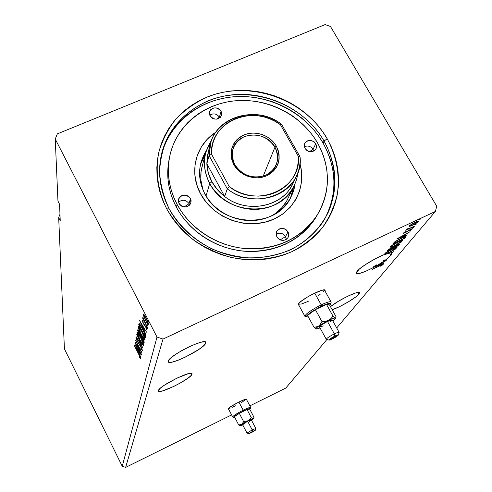 <?xml version="1.0" encoding="UTF-8"?>
<svg xmlns="http://www.w3.org/2000/svg" width="492" height="492" viewBox="0 0 492 492"><rect width="100%" height="100%" fill="white"/><g stroke="black" fill="none" stroke-linecap="round" stroke-linejoin="round"><path stroke-width="0.74" d="M246.344 399.178L250.68 407.425M228.313 408.655C229.45 406.46 247.027 397.542 246.713 399.319L246.584 399.639L246.486 399.16L245.004 399.436L238.952 402.007L230.637 406.73L228.313 408.655L228.589 409.11L228.313 408.655M324.603 290.323L324.726 289.985L324.603 290.323M298.478 303.89C301.129 299.173 325.766 286.756 325.107 290.446L324.966 290.975L324.972 290.126L324.333 289.905L321.62 290.348L312.162 294.376L306.897 297.34L300.63 301.701L298.478 303.89L298.146 304.634L298.865 305.274L298.146 304.751L298.478 303.89M158.449 390.463C159.15 386.011 192.341 369.59 192.046 373.815L191.948 374.363L191.413 373.323L188.375 373.662L176.923 378.139L164.414 385.162L160.263 388.28L158.449 390.463L158.51 391.097L159.211 391.392L162.385 390.949L173.664 386.484L180.09 383.145L188.128 378.059L191.265 375.353L191.997 373.68L191.406 373.323L191.948 374.363C190.496 379.086 158.565 394.861 158.406 390.9L158.449 390.463M330.47 306.651C338.49 299.862 360.316 289.579 359.517 292.925L358.877 294.148L357.905 292.414L358.877 294.148L359.424 292.635L358.779 292.377L355.741 292.918L347.832 296.147L338.416 301.233L330.47 306.651M356.946 271.504C360.562 266.141 384.849 252.63 390.445 252.894L383.416 254.93L375.673 258.558L365.126 264.782L359.215 269.198L356.263 272.771L356.552 273.515L357.789 273.712L359.892 273.343L366.183 271.067L374.098 267.181L383.908 263.337L381.017 264.222L382.007 263.023L386.232 260.52L377.278 265.391L386.786 259.856L384.818 260.588L391.005 255.342L389.646 252.974L391.005 255.342L391.884 253.755L391.269 252.962L391.89 253.669L391.005 255.342L384.818 260.588L384.443 259.936L383.526 260.582L383.895 261.227L386.786 259.856L384.818 260.588L384.443 259.936L383.526 260.582L383.895 261.227L377.278 265.391L376.909 264.745L373.729 266.535L374.098 267.181L383.908 263.337L381.017 264.222L382.007 263.023L386.232 260.52L377.278 265.391L376.909 264.745L373.729 266.535L374.098 267.181C363.348 272.783 357.401 274.714 356.245 272.974L356.946 271.504M391.085 252.648L391.269 252.962L393.52 251.707L390.445 252.894L393.52 251.707L391.269 252.962L391.085 252.648M168.27 361.036C169.26 355.415 206.166 337.26 205.822 342.518L205.681 343.281L204.918 341.817L205.681 343.281L205.791 342.401L205.176 341.885L201.88 342.038L196.246 343.754L189.143 346.786L181.689 350.648L175.084 354.738L170.373 358.385L168.27 361.036L168.301 361.854L169.051 362.29L172.538 361.995L178.159 360.224L185.06 357.253L198.657 349.584L203.38 345.987L205.681 343.281C203.762 349.215 168.436 366.558 168.215 361.632L168.27 361.036M324.062 141.081C302.02 102.324 248.534 83.861 207.587 101.051C190.195 109.015 176.905 121.075 167.71 137.237C162.754 148.363 160.048 160.115 159.586 172.495C160.478 184.967 163.676 197.089 169.168 208.848L166.72 208.897C157.84 190.748 155.14 171.025 158.799 152.335C162.348 140.183 168.012 129.144 175.798 119.199C184.629 110.116 194.893 102.81 206.591 97.281C249.001 79.526 304.333 98.634 327.18 138.738L324.062 141.081L323.072 143.049L324.062 141.081C339.074 169.088 338.551 196.283 322.488 222.655C304.327 247.525 278.38 259.216 244.635 257.734C213.19 255.01 183.399 235.631 169.168 208.848C160.164 191.37 157.514 173.565 161.228 155.435C168.399 122.151 199.045 97.41 234.45 94.63C269.874 91.813 306.645 110.817 324.062 141.081L327.18 138.738L322.58 131.555L317.303 124.784L311.387 118.48L304.892 112.711L297.888 107.514L290.421 102.939L282.568 99.021L274.395 95.805L265.975 93.308L257.39 91.567L248.706 90.583L240.004 90.374L231.363 90.946L222.864 92.293L214.58 94.409L206.591 97.281L198.965 100.878L191.782 105.183L185.103 110.146L179.002 115.743L173.535 121.911L168.762 128.603L164.734 135.755L161.493 143.307L159.076 151.185L157.514 159.316L156.831 167.624L157.04 176.025L158.141 184.438L160.134 192.778L163 200.957L166.72 208.897L171.259 216.511L176.573 223.725L182.606 230.453L189.309 236.627L196.609 242.187L204.426 247.07L212.692 251.227L221.308 254.61L230.195 257.187L239.247 258.927L248.386 259.825L257.507 259.856L266.516 259.038L275.329 257.377L283.847 254.899L291.984 251.621L299.671 247.593L306.823 242.851L313.373 237.452L319.265 231.461L324.443 224.924L328.859 217.925L332.481 210.533L335.28 202.815L337.229 194.857L338.318 186.726L338.551 178.504L337.924 170.275L336.448 162.108L334.148 154.082L331.048 146.265L327.18 138.738C336.479 156.308 339.898 174.629 337.438 193.7C334.622 205.963 329.578 217.329 322.315 227.79C313.878 237.47 303.767 245.416 291.984 251.621C273.429 259.469 252.31 261.553 231.48 257.488C217.79 253.694 205.102 247.827 193.411 239.887C182.6 230.914 173.701 220.588 166.72 208.897L169.168 208.848C179.266 226.215 193.657 239.647 212.353 249.143C225.053 254.303 238.171 257.279 251.713 258.079C265.163 257.568 277.925 254.899 289.997 250.065C307.242 241.4 320.667 227.913 328.662 211.468C337.986 188.983 336.116 163.129 324.062 141.081M325.101 24.6L57.33 133.879L55.245 139.052L156.997 337.038L122.237 466.262L64.421 348.908L58.677 217.581L64.421 348.908L122.237 466.262L156.997 337.038L163.006 339.074L435.365 211.455L336.706 327.949L435.365 211.455L436.755 206.283L330.458 26.457L325.101 24.6L330.458 26.457L436.755 206.283L435.365 211.455L163.006 339.074L125.638 467.4L163.006 339.074L156.997 337.038L55.245 139.052L57.958 201.093L55.245 139.052L57.33 133.879L325.101 24.6M326.922 339.498L285.791 388.071L249.862 405.869L285.791 388.071L326.922 339.498M231.609 414.91L125.638 467.4L122.237 466.262L125.638 467.4L231.609 414.91M379.492 265.963L381.989 264.954L380.457 266.166L381.171 265.926L383.096 264.524L382.253 264.505L372.13 269.468L379.406 265.809L382.007 264.985L380.457 266.166L381.171 265.926L383.194 264.345L379.873 265.588L372.13 269.468L379.492 265.963M398.606 245.551L399.393 244.223L397.013 245.053L388.994 249.192L387.038 251.025L398.606 245.551L398.286 244.991L398.606 245.551L399.541 244.327L397.013 245.053L391.318 247.931L387.038 251.025L398.606 245.551M405.414 237.322L405.703 236.609L404.486 236.8L398.827 239.34L394.812 241.8L392.708 244.001L404.479 238.454L405.414 237.322L405.021 236.646L404.43 237.353L405.008 236.652L405.414 237.322L405.759 236.726C405.248 236.455 403.729 236.929 401.201 238.159L394.658 241.923L392.708 244.001L404.479 238.454L405.414 237.322M403.422 233.122L405.482 232.605L410.795 229.444L411.287 229.53L409.977 230.434L410.605 230.274L412.517 228.829L411.441 228.915L405.617 232.304L404.486 232.661L405.857 231.652L405.291 231.775L403.729 232.833L403.335 233.288L405.125 232.771L410.328 229.647L411.398 229.358L409.977 230.434L410.605 230.274L412.56 228.725L410.605 229.278L405.402 232.408L404.486 232.661L405.857 231.652L405.291 231.775L403.422 233.122M414.621 226.179L408.446 228.762L407.062 228.878L406.46 229.493L407.413 229.327L405.783 230.33L414.621 226.179L409 228.54L407.062 228.878L406.447 229.45L407.413 229.327L405.783 230.33L414.621 226.179M409.897 226.277L414.381 224.364L418.372 221.738L418.661 221.099L417.339 221.326L412.542 223.583L409.461 225.711L409.203 226.32L409.897 226.277L409.529 225.643L409.897 226.277L412.739 225.182L418.729 221.209L415.174 222.218L411.669 224.106L409.307 225.883L409.135 226.203L409.897 226.277M419.436 219.715L420.765 218.792L418.913 219.66L420.783 218.823L419.436 219.715M415.254 224.789L416.558 223.878L415.063 224.512L414.479 224.992L414.916 224.93L416.576 223.903L415.254 224.789M412.733 227.833L414.03 226.935L412.216 227.79L414.049 226.966L412.733 227.833M396.798 238.946L407.388 234.93L404.35 235.797L405.494 234.401L410.082 231.67L396.847 238.884L407.388 234.93L404.35 235.797L405.494 234.401L410.082 231.67L396.798 238.946M395.045 245.613L401.374 241.996L402.702 240.373L399.024 241.492L392.511 244.991L390.162 247.168L393.526 246.295L402.831 240.533C402.364 240.176 400.746 240.656 397.991 241.972L390.138 247.076C390.63 247.433 392.265 246.947 395.045 245.613M389.4 252.519L395.611 248.97L396.89 247.408L392.757 248.761L386.86 251.972L384.578 254.075L387.905 253.195L397.026 247.562C396.552 247.224 394.959 247.704 392.241 249.001L384.553 253.989C385.045 254.321 386.657 253.835 389.4 252.519M332.186 309.739L339.375 306.719L348.502 301.793L356.03 296.75L358.877 294.148C355.962 297.949 340.089 307.205 332.186 309.739M384.535 260.102L383.526 260.582L384.535 260.102M376.38 265.495L373.729 266.535L376.38 265.495M59.975 214.278L58.677 217.581L60.227 220.65L59.569 204.266L57.958 201.093L59.569 204.266L60.227 220.65L58.677 217.581L59.975 214.278M147.397 325.421L147.951 326.276L147.883 325.686L146.911 324.007L147.397 325.421L147.711 325.28L147.397 325.421L148.03 326.27L146.899 324.013L147.397 325.421M146.837 327.863L147.385 328.717L147.323 328.133L146.358 326.46L146.837 327.863L147.145 327.721L146.837 327.863L147.471 328.711L146.345 326.473L146.837 327.863M139.556 320.464L145.946 334.781L143.971 329.861L144.224 328.73L146.542 332.18L139.556 320.464L145.946 334.781L143.971 329.861L144.224 328.73L146.542 332.18L139.556 320.464M141.259 334.788L144.513 339.978L145.011 339.763L144.476 337.641L141.272 330.587L138.264 326.344L138.664 328.927L141.259 334.788C142.938 338.102 144.162 339.874 144.931 340.107L144.992 339.972C144.789 338.139 143.75 335.39 141.868 331.731C140.171 328.379 138.941 326.596 138.178 326.387L138.117 326.547C138.357 328.441 139.402 331.19 141.259 334.788M134.845 344.099L140.761 357.303L138.929 352.789L139.144 351.817L141.272 355.083L134.845 344.099L140.761 357.303L138.929 352.789L139.144 351.817L141.272 355.083L134.845 344.099M142.508 350.728L140.675 346.054L136.979 340.347L136.573 338.939L137.446 340.077L136.339 337.979L135.946 337.641L135.976 338.275L137.225 341.251L141.468 348.108L141.837 349.517L140.681 347.973L140.952 348.822L142.508 350.728L140.97 346.62L137.256 340.919L136.536 338.988L137.446 340.077L137.102 339.099L135.921 337.653L137.225 341.251L140.897 346.885L141.856 349.48L140.681 347.973L140.952 348.822L142.508 350.728M140.054 340.409L143.24 345.525L143.725 345.329L143.197 343.256L140.054 336.344L137.108 332.149L137.508 334.658L140.054 340.409C141.702 343.668 142.901 345.421 143.652 345.661L143.707 345.532C143.504 343.748 142.483 341.061 140.638 337.469C138.972 334.166 137.766 332.407 137.028 332.192L136.96 332.34C137.207 334.185 138.234 336.872 140.054 340.409M148.326 321.35L148.885 322.217L148.818 321.614L147.834 319.917L148.326 321.35L148.645 321.202L148.326 321.35L148.965 322.205L147.821 319.923L148.326 321.35M144.002 343.225L144.113 341.823L143.184 339.326L138.504 330.606L137.809 329.812L137.545 330.575L144.002 343.225L144.174 342.481L142.526 337.973L137.723 329.849L137.545 330.575L144.002 343.225M142.864 348.151L136.77 334.449L141.339 345.113L136.284 336.897L142.877 348.102L136.77 334.449L141.339 345.113L136.284 336.897L142.864 348.151M138.547 353.951L139.974 357.026L140.005 357.463L139.384 356.841L139.826 357.899L140.663 358.699L140.269 357.149L134.531 345.673L138.701 353.877L140.048 357.42L139.384 356.841L139.826 357.899L140.675 358.656L138.67 353.809L134.482 345.944L138.547 353.951M141.456 354.289L136.831 345.206L141.856 352.555L135.607 340.286L140.202 349.701L135.195 342.364L141.395 354.554L136.831 345.206L141.856 352.555L135.607 340.286L140.202 349.701L135.195 342.364L141.456 354.289M145.509 336.682L145.189 334.677L143.19 330.009L140.767 325.513L139.088 323.57L138.713 324.702L145.3 337.58L145.509 336.682C145.503 335.163 144.537 332.549 142.612 328.847L139.267 323.595L138.713 324.702L145.3 337.58L145.509 336.682M142.016 320.169L143.381 323.681L146.069 327.684L146.302 329.548L147.09 330.286L145.841 326.749L143.461 323.373L142.668 321.596L143.233 321.934L142.852 320.919L142.016 320.169L143.184 323.305L145.798 327.118L146.302 329.548L147.12 330.212L145.841 326.749L143.689 323.736L142.631 321.331L143.233 321.934L142.852 320.919L142.016 320.169M147.551 327.801L142.698 316.983L143.369 319.191L142.569 318.09L147.551 327.801L142.895 317.106L143.369 319.191L142.569 318.09L147.551 327.801M143.904 316.688L146.069 321.331L148.117 324.388L148.479 324.333L148.356 323.336L147.022 319.868L144.722 315.544L143.375 314.013L143.609 315.87L145.614 320.476C146.893 322.986 147.828 324.308 148.424 324.449L148.479 324.333C148.356 322.937 147.582 320.846 146.142 318.06L143.313 314.05L143.904 316.688M141.419 336.356L140.983 335.507L141.419 336.356M138.689 331.018L138.4 330.452L138.689 331.018M138.258 330.243L137.545 330.575L138.258 330.243M138.264 331.571L138.363 331.165L139.556 332.512L140.368 335.476L140.73 335.304L140.331 335.624L140.841 335.39L140.331 335.624L138.264 331.571L138.523 331.196L139.5 332.82L140.331 335.624L138.264 331.571M140.995 336.922L141.573 336.288L141.204 336.46L142.637 338.188L143.48 341.307L143.904 341.11L143.4 341.639L143.984 341.362L143.4 341.639L140.995 336.922L141.419 336.596L142.465 338.268L143.449 340.642L143.4 341.639L140.995 336.922M137.938 333.392L137.754 332.666L137.938 333.392M137.268 332.198L136.96 332.34L137.268 332.198M143.664 344.837L143.221 344.246L143.664 344.837M137.619 333.613L137.655 333.521C138.246 333.668 139.224 335.077 140.577 337.758L140.577 337.758C142.065 340.648 142.889 342.813 143.049 344.252L143.006 344.351C142.397 344.148 141.432 342.733 140.109 340.12C138.646 337.272 137.815 335.101 137.619 333.613L138.744 334.56L140.81 338.219L142.723 342.66L143 344.351L140.109 340.12L137.619 333.613M142.17 349.332L141.856 349.48L142.17 349.332M139.464 344.099L139.156 344.24L139.464 344.099M140.441 357.61L139.826 357.899L140.441 357.61M139.162 351.811L138.873 351.171L139.162 351.811M136.333 346.989L138.664 350.599L138.326 351.429L138.972 351.128L138.326 351.429L136.333 346.989L138.486 350.685L138.326 351.429L136.333 346.989M139.101 327.617L138.904 326.842L139.101 327.617M138.436 326.399L138.117 326.547L138.436 326.399M144.956 339.302L144.482 338.674L144.956 339.302M138.787 327.844L138.824 327.746C139.427 327.881 140.423 329.308 141.801 332.032L141.801 332.032C143.32 334.978 144.162 337.192 144.316 338.668L144.746 338.465L144.273 338.773C143.652 338.576 142.668 337.149 141.321 334.486C139.826 331.59 138.984 329.376 138.787 327.844L139.931 328.785L142.04 332.506L143.769 336.411L144.273 338.773L141.321 334.486L138.787 327.844M145.54 336.214L145.269 335.685L145.54 336.214M139.783 324.966L139.47 324.351L138.713 324.702L139.574 323.847L139.783 324.966L140.294 324.775L139.857 324.978L142.723 329.068L144.777 334.505L145.078 334.363L144.765 335.636L145.392 335.341L144.691 335.956L139.451 325.71L139.857 324.978L140.521 325.667L143.701 331.565L144.777 334.505L144.691 335.956L145.447 335.606L144.691 335.956L139.451 325.71L139.777 324.966M139.507 323.779L138.836 324.093L139.507 323.779M144.205 328.81L143.898 328.121L144.205 328.81M144.088 328.035L143.32 328.392L144.088 328.035M141.173 323.582L143.719 327.42L143.32 328.392L141.173 323.582L143.504 327.524L143.32 328.392L141.173 323.582M146.93 329.253L146.302 329.548L146.93 329.253M146.813 328.914L146.505 329.056L146.813 328.914M145.103 325.44L144.722 325.618L145.103 325.44M144.359 324.499L143.965 324.683L144.359 324.499M144.273 315.132L144.162 314.726L144.273 315.132M148.381 323.428L148.123 323.066L148.381 323.428M143.879 315.378L146.272 318.312L147.858 323.127L148.24 322.943L147.821 323.207L145.694 320.157L143.879 315.378L146.247 318.73L147.852 322.826L147.76 323.232L147.022 322.457L144.783 318.256L143.879 315.378M418.268 221.086L418.544 221.554L418.268 221.086M417.8 221.185L417.388 221.529L417.8 221.185M410.168 225.373L409.651 225.527L410.168 225.373M410.402 225.373L414.731 222.427L417.573 221.843L413.077 224.776L410.291 225.582L410.223 225.065L410.402 225.373L413.606 223.239L416.921 221.806L417.567 221.855L417.148 222.359L413.68 224.487L410.992 225.6L410.402 225.373M407.136 228.854L407.413 229.327L407.136 228.854M404.037 235.262L404.35 235.797L404.037 235.262M399.701 237.562L404.141 235.139L403.262 236.209L399.596 237.384L404.141 235.139L403.262 236.209L399.701 237.562M404.166 237.919L404.479 238.454L404.166 237.919M403.581 238.645L394.221 243.06L393.932 242.568L394.221 243.06L394.154 242.353L394.418 242.82L395.47 241.332L400.789 238.356L404.442 237.378L404.166 236.904L404.449 237.427L403.581 238.645L394.221 243.06L396.14 241.197L400.894 238.534L404.307 237.31L403.581 238.645M391.324 246.308L390.5 246.529L391.324 246.308M402.321 240.367L402.628 240.908L402.321 240.367M402.075 240.41L401.454 240.963L402.075 240.41M391.527 246.154L397.684 242.341C399.934 241.264 401.232 240.877 401.583 241.191L395.34 245.25C393.09 246.326 391.773 246.72 391.392 246.424L391.331 245.815L391.527 246.154L396.823 242.759L400.654 241.154L401.54 241.326L395.765 245.047L392.382 246.437L391.527 246.553L391.527 246.154M393.133 247.285L392.456 247.605L393.133 247.285M399.166 244.241L399.387 244.61L399.166 244.241M398.637 244.383L398.237 244.868L398.637 244.383M388.514 250.102L388.637 249.426L388.815 249.733L390.949 248.109L392.585 247.827L388.514 250.102L388.274 249.69L388.514 250.102L390.359 248.626L392.561 247.777L392.235 248.349L388.514 250.102M393.422 247.783L393.336 247.199L393.569 247.605L394.049 246.744L396.613 245.244L398.292 244.967L397.721 245.754L393.422 247.783L393.102 247.236L393.422 247.783L395.322 246.166L398.268 244.918L397.721 245.754L393.422 247.783M385.71 253.22L384.928 253.435L385.71 253.22M396.54 247.408L396.835 247.913L396.54 247.408M396.263 247.451L395.666 247.98L396.263 247.451M385.913 253.091L391.946 249.358C394.166 248.294 395.451 247.913 395.796 248.208L389.682 252.168C387.468 253.232 386.165 253.626 385.783 253.343L385.722 252.759L385.913 253.091L391.097 249.776L394.873 248.183L395.759 248.331L389.682 252.168L386.466 253.423L385.82 253.429L385.913 253.091M380.728 263.724L381.017 264.222L380.728 263.724M376.995 264.899L376.263 265.299L376.632 265.944L380.747 263.706L379.99 264.628L376.632 265.944L376.263 265.299L376.995 264.899M380.747 263.706L379.99 264.628L376.632 265.944L380.747 263.706M298.164 304.542L298.509 304.622L298.164 304.542M228.319 408.649L232.661 416.921C233.349 415.697 236.861 413.464 243.183 410.211L243.435 411.066C247.974 408.87 250.293 408.071 250.379 408.661L249.801 409.313L250.194 408.434L247.802 409.104L241.793 411.902L234.948 415.998L233.725 417.277L234.678 417.265L233.749 417.321C234.051 416.33 237.279 414.246 243.435 411.066L243.183 410.211C247.808 407.973 250.323 407.068 250.723 407.505M313.041 149.34C310.766 146.192 307.875 145.318 304.376 146.714C307.875 145.318 310.766 146.192 313.041 149.34L309.468 151.641L313.041 149.34L313.712 151.142L313.041 149.34L315.778 143.719L313.041 149.34M305.028 148.418L304.265 145.804L304.831 143.252C308.318 139.322 311.965 139.476 315.778 143.719L316.51 145.896L316.313 148.098L315.218 149.992L312.285 151.653L308.712 151.431L306.577 150.245L305.028 148.418L304.302 146.241L304.505 144.039L305.606 142.145L307.432 140.853L310.919 140.429L314.228 141.905L315.778 143.719L316.547 146.401L315.925 149.008C312.408 152.834 308.773 152.643 305.028 148.418M285.526 236.59C282.968 233.085 279.831 232.298 276.104 234.223C279.831 232.298 282.968 233.085 285.526 236.59L280.2 239.899L285.526 236.59L286.289 239.426L285.526 236.59L288.011 231.843L285.526 236.59M276.867 236.929L276.104 234.063L276.812 231.277C280.502 227.279 284.235 227.47 288.011 231.843L288.755 234.13L288.066 237.531L285.483 239.875L283.121 240.428L280.649 240.071L278.454 238.841L276.867 236.929L276.129 233.454L276.836 231.24L279.419 228.909L281.781 228.356L284.241 228.725L286.43 229.948L288.22 232.242L288.792 234.801L287.992 237.654C284.271 241.51 280.563 241.264 276.867 236.929M189.1 203.676C185.951 199.69 182.415 199.217 178.491 202.261C182.415 199.217 185.951 199.69 189.1 203.676L184.045 206.966L189.1 203.676L190.435 198.528L189.1 203.676L189.635 205.084M178.996 203.528L178.504 199.297C181.892 194.008 185.871 193.756 190.435 198.528L191.124 200.804L190.834 203.11L189.617 205.109L186.474 206.868L183.971 206.96L181.585 206.142L179.672 204.549L178.319 201.253L178.614 198.94L179.838 196.948L181.806 195.582L185.472 195.115L187.852 195.927L189.758 197.513L190.435 198.528L190.89 202.938C187.434 208.079 183.467 208.276 178.996 203.528M219.407 117.182C216.714 113.652 213.491 112.982 209.733 115.171C213.491 112.982 216.714 113.652 219.407 117.182L216.48 119.156L219.407 117.182L221.062 111.18L219.407 117.182L219.746 117.914M210.035 115.798L209.537 111.715C212.802 106.807 216.646 106.629 221.062 111.18L221.744 113.338L221.486 115.522L220.324 117.404L217.298 119.039L214.881 119.095L212.562 118.301L210.699 116.77L209.358 113.634L209.623 111.45L210.791 109.575L213.817 107.951L216.228 107.896L218.54 108.689L220.398 110.214L221.062 111.18L221.529 115.392C218.208 120.189 214.377 120.331 210.035 115.798M206.425 150.503C197.852 164.217 197.366 178.737 204.967 194.051L200.681 194.051C188.534 172.298 195.632 144.802 215.853 132.188L207.384 139.156L201.425 146.825L197.237 155.546L195.004 164.998L194.832 174.826L196.745 184.635L200.681 194.051L204.967 194.051C199.328 183.208 198.116 172.249 201.345 161.173L206.425 150.503M200.933 163.123L205.404 154.162L200.478 164.5M176.407 207.273C189.365 231.572 216.517 249.044 245.047 251.277C275.68 252.347 299.056 241.443 315.169 218.559L317.771 214.168L313.361 221.228L308.841 226.892L303.699 232.089L297.992 236.769L291.768 240.871L285.083 244.352L278.011 247.181L270.612 249.327L262.968 250.754L255.151 251.455L247.242 251.418L239.321 250.637L231.474 249.118L223.774 246.886L216.302 243.952L209.143 240.354L202.36 236.123L196.031 231.308L190.213 225.957L184.974 220.127L180.355 213.879L176.407 207.273L173.166 200.392L170.656 193.288L168.91 186.05L167.932 178.744L167.729 171.437L169.266 158.701C165.816 175.201 168.196 191.388 176.407 207.273L177.083 204.364L176.407 207.273M317.561 142.938C330.913 167.864 330.649 192.138 316.774 215.767C300.563 238.78 277.033 249.739 246.197 248.651C217.47 246.406 190.133 228.817 177.083 204.364L181.056 211.007L185.712 217.298L190.988 223.165L196.843 228.552L203.221 233.399L210.047 237.654L217.255 241.277L224.776 244.229L232.532 246.48L240.434 248.011L248.405 248.798L256.369 248.841L264.241 248.134L271.935 246.701L279.376 244.549L286.498 241.701L293.226 238.202L299.487 234.075L305.231 229.37L310.403 224.149L314.954 218.448L318.841 212.335L322.032 205.871L324.505 199.125L326.239 192.163L327.217 185.041L327.444 177.84L326.916 170.626L325.642 163.461L323.644 156.419L320.944 149.556L317.561 142.938L313.539 136.628L308.914 130.675L303.73 125.14L298.035 120.066L291.879 115.497L285.323 111.475L278.429 108.031L271.252 105.208L263.853 103.019L256.314 101.487L248.688 100.632L241.043 100.46L233.46 100.977L226 102.17L218.737 104.046L211.732 106.573L205.053 109.747L198.762 113.535L192.925 117.908L187.593 122.828L182.821 128.246L178.664 134.125L175.158 140.398L172.341 147.022L170.25 153.922L168.916 161.044L168.338 168.313L168.547 175.662L169.531 183.012L171.29 190.299L173.817 197.44L177.083 204.364C168.658 188.061 166.327 171.48 170.091 154.617C177.071 124.851 204.906 102.92 236.867 100.657C268.847 98.369 301.904 115.638 317.561 142.938M328.09 212.15L330.79 204.727L332.678 197.071L333.736 189.248L333.97 181.339L333.373 173.418L331.965 165.552L329.763 157.827L326.786 150.3L323.072 143.049C337.18 169.094 337.512 194.801 324.08 220.176L324.603 219.266M202.999 189.937C200.189 181.517 200.016 173.227 202.495 165.072L201.037 171.843L200.902 180.189L202.999 189.937M294.333 179.838C286.584 205.797 248.066 215.373 224.69 196.517C219.303 192.403 215.041 187.483 211.898 181.757L209.721 183.454C219.069 200.767 240.588 211.609 260.508 209.008C280.452 206.48 296.067 191.019 297.863 172.624L296.91 178.141L295.594 182.415L287.064 200.33C283.533 206.714 278.509 211.837 271.984 215.687L275.446 213.436L281.725 207.827L286.621 201.117L288.712 196.923M160.54 159.1L160.884 157.385C168.03 124.224 198.559 99.556 233.829 96.776C269.112 93.96 305.735 112.889 323.072 143.049L318.656 136.13L313.582 129.611L307.9 123.541L301.651 117.982L294.911 112.982L287.728 108.578L280.169 104.808L272.304 101.715L264.204 99.316L255.938 97.637L247.587 96.696L239.21 96.506L230.902 97.059L222.722 98.369L214.752 100.411L207.064 103.185L199.727 106.653L192.821 110.805L186.407 115.595L180.539 120.983L175.287 126.93L170.706 133.375L166.837 140.263L163.725 147.532M299.942 163.639L301.522 171.431L301.651 181.167L299.745 190.65L295.858 199.512L290.12 207.415L282.734 214.026L273.989 219.094L264.21 222.39L253.78 223.78L243.122 223.196L232.655 220.662L222.808 216.265L213.971 210.189L206.499 202.686L200.681 194.051C212.852 216.947 243.503 229.297 268.257 221.283C293.121 213.51 307.014 187.47 299.942 163.639M290.471 198.116L293.496 187.083L291.916 194.266M295.108 183.645L293.447 191.191L290.378 198.288C275.317 229.241 220.951 226.867 204.967 194.051C214.444 211.671 236.203 222.759 256.486 220.275C276.787 217.845 292.888 202.329 295.108 183.645M274.96 147.188C267.23 136.216 257.002 132.705 244.272 136.659C232.814 143.043 229.647 152.366 234.77 164.617L233.792 164.574C228.374 151.604 231.726 141.739 243.854 134.993C255.163 130.072 270.305 135.269 276.326 146.136L274.96 147.188L263.183 176.179L274.96 147.188C278.275 153.399 278.558 159.556 275.821 165.669C269.327 181.124 242.654 180.521 234.77 164.617C231.849 159.082 231.357 153.522 233.306 147.944C238.645 131.136 266.639 130.731 274.96 147.188L276.326 146.136L278.152 150.269L279.093 154.599L279.124 158.971L278.238 163.215L276.461 167.163L273.853 170.669L270.526 173.59L266.59 175.81L262.211 177.243L257.55 177.833L252.796 177.55L248.122 176.407L243.725 174.445L239.77 171.745L236.418 168.412L233.792 164.574L231.996 160.392L231.099 156.019L231.129 151.628L232.083 147.391L233.921 143.467L236.572 140.011L239.924 137.151L243.854 134.993L248.208 133.609L252.82 133.061L257.519 133.363L262.119 134.5L266.461 136.432L270.366 139.082L273.7 142.36L276.326 146.136C281.904 158.947 278.656 168.842 266.59 175.81C255.237 180.921 239.764 175.632 233.792 164.574L234.77 164.617C242.556 175.792 252.882 179.328 265.754 175.232C277.156 168.651 280.225 159.303 274.96 147.188M293.263 187.513C278.693 217.808 225.416 215.533 209.721 183.454L206.05 195.939L209.721 183.454C204.162 172.815 202.987 162.065 206.197 151.216L211.548 140.349C202.759 153.83 202.15 168.202 209.721 183.454L211.898 181.757L217.446 189.746L224.69 196.517L206.843 163.775L208.307 172.95L211.898 181.757C208.805 176.013 207.12 170.017 206.843 163.775L207.347 155.773L209.506 148.129M210.029 145.374L208.565 150.755L206.843 163.775L209.106 155.57L210.853 142.354C218.522 115.11 257.913 105.528 281.682 124.458L280.422 124.697L275.323 121.444L269.844 118.849L264.075 116.955L258.128 115.798L252.125 115.411L246.166 115.792L240.373 116.936L234.856 118.83L229.715 121.438L225.053 124.716L220.97 128.596L217.538 133.012L214.826 137.877L212.901 143.104L211.794 148.59L211.535 154.224L229.297 186.671L234.506 190.029L240.127 192.698L246.043 194.629L252.138 195.779L258.288 196.13L264.37 195.668L270.256 194.414L275.827 192.39L280.981 189.641L285.606 186.228L289.628 182.212L292.955 177.686L295.532 172.741L297.309 167.471L298.263 161.979L298.373 156.382L280.422 124.697L298.373 156.382C301.867 188.627 257.07 208.934 229.297 186.671L227.279 188.823L224.69 196.517L206.843 163.775L209.106 155.57L227.279 188.823L224.69 196.517C246.055 213.596 280.834 207.63 291.861 185.478L293.447 182.157M300.065 156.886C300.526 164.273 299.038 171.204 295.594 177.68C284.407 200.158 249.032 206.185 227.279 188.823C256.498 212.772 304.228 191.081 300.065 156.886L281.682 124.458C253.478 101.506 206.289 121.02 209.106 155.57L227.279 188.823L229.297 186.671L211.535 154.224L209.106 155.57L211.535 154.224C209.254 121.678 253.565 103.32 280.422 124.697L281.682 124.458L300.065 156.886L298.373 156.382L300.065 156.886M251.676 432.376L249.942 433.052L253.952 430.863L251.676 432.376L249.991 433.077L250.52 432.585L254.13 430.863L251.676 432.376L251.486 432.019L251.676 432.376M250.391 408.631L250.711 407.61C250.612 406.97 248.103 407.837 243.183 410.211L238.897 402.038L243.183 410.211C236.511 413.655 233.011 415.918 232.698 416.995L232.661 416.921M255.287 430.272L255.834 428.52L252.193 429.897L252.605 431.299L255.287 430.285L251.473 432.609L255.237 430.352L252.605 431.299L248.78 433.667L251.473 432.609L248.786 433.673L252.605 431.299L252.193 429.897L255.84 428.483M242.525 424.516L247.66 421.25L252.193 429.897L247.66 421.25L251.326 419.879L247.66 421.25L242.507 424.485L247.009 433.095L252.193 429.897L247.021 433.126L248.786 433.673M239.788 425.611L242.777 424.996L240.207 425.74L243.005 423.532L253.239 418.6L251.357 417.788L248.06 420.758L243.651 421.632L241.713 424.356L248.06 420.758L253.546 418.464L254.013 417.333L253.239 418.6L253.632 418.735L251.578 420.359L253.62 418.618L251.357 417.788L247.015 409.522L249.702 409.123L254.013 417.333L249.702 409.123L247.015 409.522L251.357 417.788L248.06 420.758L243.651 421.632L239.315 413.341L247.015 409.522L239.315 413.341L243.651 421.632L242.322 423.84L241.037 424.707L238.7 424.971L234.395 416.718L239.315 413.341L234.395 416.718L238.7 424.971L240.213 425.746L241.713 424.356L238.7 424.971L239.758 425.592M240.951 402.96L246.197 399.16M228.46 408.52L231.123 407.813M232.532 407.241L235.809 405.722M245.028 423.661L242.618 424.541M255.822 428.452L251.326 419.885L249.198 421.466M332.85 338.385L330.569 339.105L334.412 336.577L336.663 335.802L332.291 338.65L330.599 339.166L331.596 338.188L336.688 335.864L332.85 338.385L332.444 337.647L332.85 338.385M330.71 303.816L331.116 302.482C331.313 300.938 328.01 301.731 321.202 304.868L321.51 306.208C327.789 303.312 330.839 302.574 330.661 303.988L329.689 305.243L330.606 303.429L327.623 303.718L319.123 307.402L312.199 311.424L307.482 314.997L306.707 315.858L306.547 316.903L308.324 316.891L306.461 316.823C306.922 314.665 311.94 311.128 321.51 306.208L321.202 304.868C327.444 301.971 330.772 301.073 331.184 302.168M338.391 334.972L339.136 332.487C339.209 331.872 337.617 332.34 334.357 333.883L334.849 336.073C337.248 334.935 338.422 334.591 338.367 335.034C337.647 335.944 335.667 337.229 332.42 338.883L337.407 335.95L338.348 334.868L337.211 335.058L332.986 337.045L329.345 339.418L328.914 340.101L329.529 340.064L332.42 338.883L328.884 340.064C329.191 339.296 331.184 337.967 334.849 336.073L334.357 333.883C337.395 332.438 339 331.934 339.166 332.383M339.086 332.248L332.328 320.04C332.137 319.554 330.526 320.028 327.488 321.454L334.357 333.883L327.488 321.454L332.266 319.905M314.702 293.115L321.202 304.868L314.702 293.115M330.993 301.824L324.4 289.911L323.139 291.904M332.869 321.005L335.716 318.219L333.047 316.208L326.467 304.333L329.511 304.923L336.03 316.663L329.511 304.923L326.467 304.333L333.047 316.208L330.962 318.588L328.342 320.39L325.243 321.35L321.952 321.565L315.378 309.646L326.467 304.333L315.378 309.646L321.952 321.565L320.624 324.043L318.804 325.95L316.547 326.996L314.037 327.297L307.537 315.464L315.378 309.646L307.537 315.464L314.037 327.297L315.397 328.453L314.037 327.297L317.721 326.577L328.342 320.39L325.243 321.35L321.952 321.565L319.788 325.083L316.338 328.078L316.061 328.699L316.448 328.957L316.098 328.804C315.882 328.379 316.78 327.426 318.804 325.95L328.342 320.39C331.934 318.681 334.283 317.857 335.378 317.93L333.047 316.208L330.962 318.588L328.342 320.39L332.801 318.484L335.378 317.93L335.667 318.422L332.869 321.005M336.03 316.663L335.907 317.623L335.378 317.93L335.907 317.623L336.03 316.663M298.312 304.259L301.707 303.951L308.244 301.325M305.741 316.62L304.831 316.147C306.092 313.545 311.547 309.788 321.202 304.868C310.827 310.2 305.397 314.037 304.911 316.381L305.741 316.62M318.06 295.809L320.108 294.394M320.064 327.986L316.448 328.957L320.064 327.986M323.293 325.907L319.825 327.069M319.523 327.014L321.559 324.868L327.488 321.454C322.795 323.853 320.114 325.661 319.449 326.866L319.523 327.014M332.315 320.108L330.169 322.063M326.59 339.406L326.251 339.228C326.952 338.078 329.652 336.294 334.357 333.883C329.369 336.454 326.676 338.262 326.264 339.308L326.59 339.406M324.898 290.071L325.107 290.446M359.517 292.925L359.289 292.525M391.552 253.072L391.89 253.669M205.822 342.518L205.625 342.137M138.418 331.141L138.738 330.993M141.204 336.46L141.573 336.282M137.742 333.484L138.209 333.268M143.006 344.351L143.48 344.123M141.837 349.517L142.176 349.357M136.579 338.939L136.899 338.791M138.91 327.703L139.396 327.481M144.273 338.773L144.771 338.539M139.814 324.966L140.275 324.757M146.487 329.099L146.819 328.939M143.971 315.274L144.408 315.071M147.821 323.207L148.258 323.004M417.517 221.751L417.277 221.345M410.291 225.582L410.064 225.188M411.38 229.321L411.195 229.014M401.515 241.074L401.257 240.625M391.392 246.424L391.134 245.969M398.262 244.918L398.071 244.585M395.734 248.097L395.482 247.667M385.783 253.343L385.531 252.906M304.646 143.652L304.831 143.252M276.553 231.806L276.812 231.277M178.393 199.764L178.504 199.297M209.444 112.078L209.537 111.715M200.508 164.34L201.345 161.173M315.169 218.559L316.774 215.767M201.683 168.11L205.367 154.31M291.861 185.478L295.594 177.68M253.638 418.71L253.89 417.911M232.698 416.995L233.749 417.321M298.287 304.216L304.831 316.147M335.71 318.287L335.919 317.604M319.449 326.866L326.251 339.228M326.264 339.308L328.884 340.064M304.911 316.381L306.461 316.823"/></g></svg>
